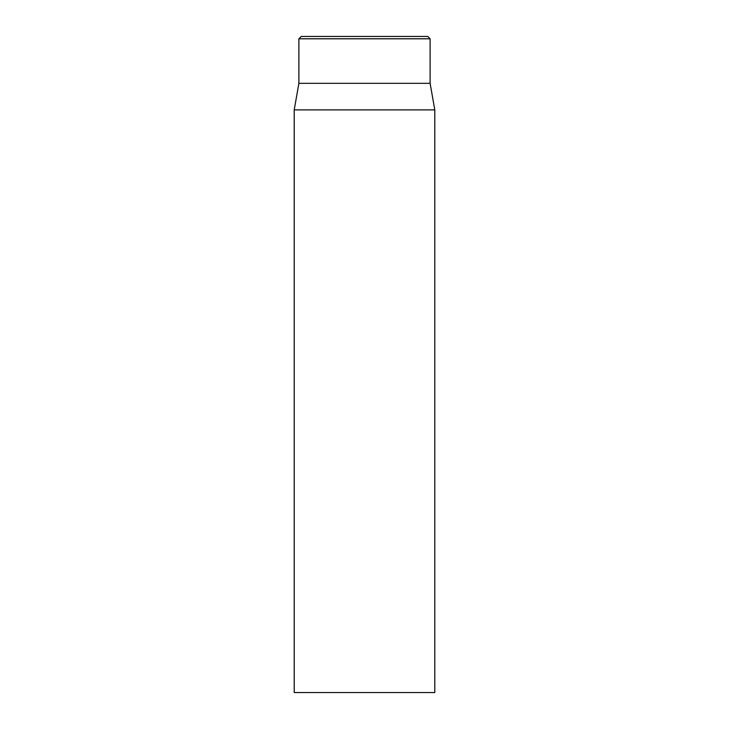 <?xml version="1.0" encoding="UTF-8"?>
<svg xmlns="http://www.w3.org/2000/svg" width="729" height="729" viewBox="0 0 729 729"><rect width="100%" height="100%" fill="white"/><g stroke="black" fill="none" stroke-linecap="round" stroke-linejoin="round"><path stroke-width="1.09" d="M427.768 36.45L301.232 36.45L298.89 38.792L430.11 38.792L427.768 36.45M294.206 109.897L294.206 692.55L434.794 692.55L434.794 109.897L294.206 109.897L298.89 83.316L430.11 83.316L430.11 38.792M298.89 83.316L298.89 38.792M430.11 83.316L434.794 109.897"/></g></svg>
